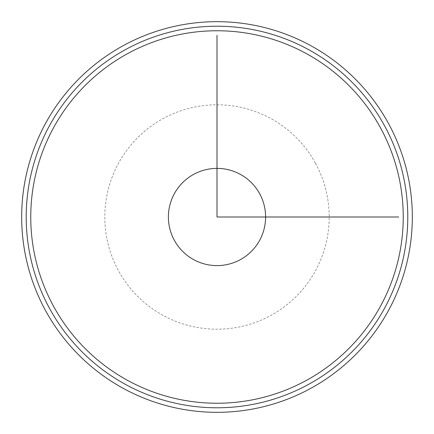 <?xml version="1.0" encoding="UTF-8"?>
<svg xmlns="http://www.w3.org/2000/svg" width="434" height="434" viewBox="0 0 434 434"><rect width="100%" height="100%" fill="white"/><g stroke="black" fill="none" stroke-linecap="round" stroke-linejoin="round"><path stroke-width="0.33" stroke-dasharray="2.17 1.63" d="M259.657 193.7A48.603 48.603 0 0 1 240.3 259.657A48.603 48.603 0 0 1 174.343 240.3A48.603 48.603 0 0 1 193.7 174.343A48.603 48.603 0 0 1 259.657 193.7M315.464 163.211A112.2 112.2 0 0 1 270.789 315.464A112.2 112.2 0 0 1 118.536 270.789A112.2 112.2 0 0 1 163.211 118.536A112.2 112.2 0 0 1 315.464 163.211M49.568 125.534A190.786 190.786 0 0 1 308.466 49.568A190.786 190.786 0 0 1 384.432 308.466A190.786 190.786 0 0 1 125.534 384.432A190.786 190.786 0 0 1 49.568 125.534M45.586 123.354A195.327 195.327 0 0 1 310.646 45.586A195.327 195.327 0 0 1 388.414 310.646A195.327 195.327 0 0 1 123.354 388.414A195.327 195.327 0 0 1 45.586 123.354"/><path stroke-width="0.65" d="M174.343 240.3A48.603 48.603 0 0 0 240.3 259.657A48.603 48.603 0 0 0 259.657 193.7A48.603 48.603 0 0 0 193.7 174.343A48.603 48.603 0 0 0 174.343 240.3M45.586 123.354A195.327 195.327 0 0 1 310.646 45.586A195.327 195.327 0 0 1 388.414 310.646A195.327 195.327 0 0 1 123.354 388.414A195.327 195.327 0 0 1 45.586 123.354M49.568 125.534A190.786 190.786 0 0 1 308.466 49.568A190.786 190.786 0 0 1 384.432 308.466A190.786 190.786 0 0 1 125.534 384.432A190.786 190.786 0 0 1 49.568 125.534M217 35.3L217 217L398.7 217M403.24 217A186.24 186.24 0 0 0 217 30.76A186.24 186.24 0 0 0 30.76 217A186.24 186.24 0 0 0 217 403.24A186.24 186.24 0 0 0 403.24 217"/></g></svg>
